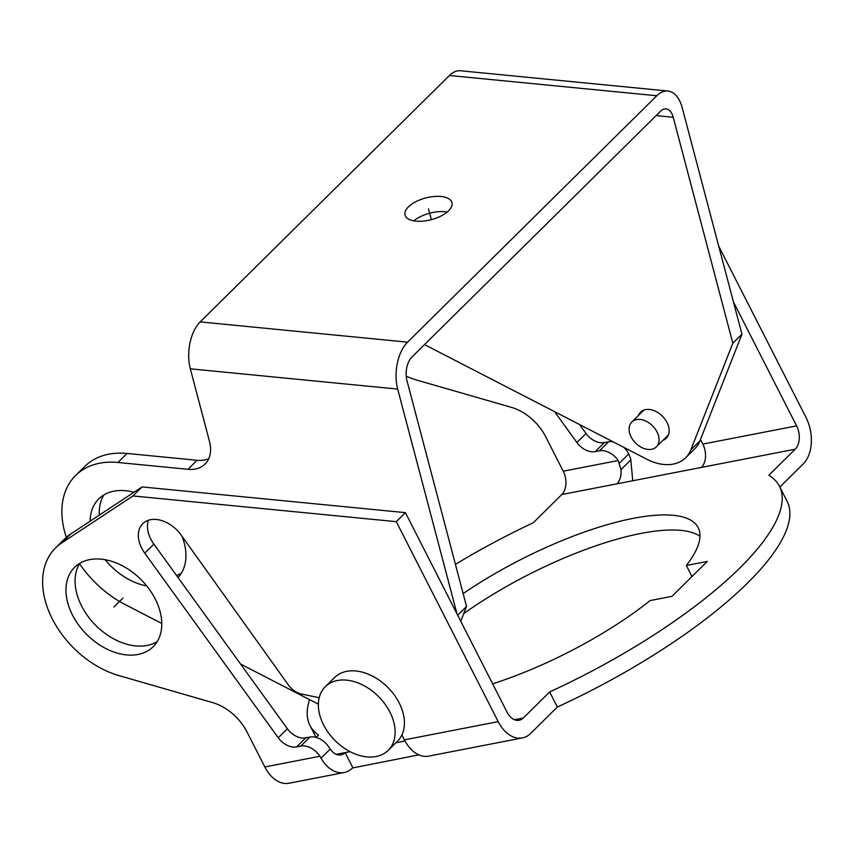 <?xml version="1.0" encoding="UTF-8"?>
<svg xmlns="http://www.w3.org/2000/svg" width="854" height="854" viewBox="0 0 854 854"><rect width="100%" height="100%" fill="white"/><g stroke="black" fill="none" stroke-linecap="round" stroke-linejoin="round"><path stroke-width="1.28" d="M401.892 734.91L404.412 739.852L498.181 721.641L396.288 521.666L132.946 495.939L61.584 543.037A83.041 57.421 -134.7 0 0 55.478 547.99A83.041 57.421 -134.7 0 0 51.88 618.061A83.041 57.421 -134.7 0 0 118.887 675.578L212.507 702.564A42.956 29.698 45.3 0 1 246.923 731.835L264.825 766.956A34.363 22.546 -101 0 0 289.026 783.235L344.183 772.528A34.363 22.546 -101 0 0 352.51 767.981L418.823 754.861M498.181 721.641A34.363 22.546 79 0 0 522.381 737.92A34.363 22.546 79 0 0 530.708 733.372L557.352 707.027A263.459 79.657 -27 0 0 787.121 501.319L779.435 486.246A263.459 79.657 -27 0 0 768.835 475.262L795.191 449.204A17.187 11.273 -101 0 0 796.59 425.879L733.469 301.996M779.851 487.047L803.176 463.989A34.363 22.546 79 0 0 805.952 417.35L718.737 246.176M463.765 613.567A172.252 52.083 153 0 1 699.97 536.227M691.964 576.546L686.328 565.487L707.261 561.42L671.949 596.338L650.161 600.565A172.252 52.083 153 0 1 492.63 683.819M463.135 593.573A172.252 52.083 153 0 1 698.177 527.655A172.252 52.083 153 0 1 686.328 565.487M700.483 439.5L702.821 444.091A17.187 11.273 79 0 1 701.433 467.416L616.994 483.812C620.079 480.503 621.402 475.774 620.965 469.625L630.914 459.804A34.363 22.546 79 0 0 628.704 453.944L627.647 451.979A17.187 11.881 45.3 0 0 623.762 447.336M396.288 521.666L405.404 512.646L507.052 712.14A17.187 11.273 -101 0 0 519.157 720.274A17.187 11.273 -101 0 0 523.31 718L549.666 691.943A263.459 79.657 -27 0 0 779.435 486.246M352.798 767.682L345.112 752.609L350.055 751.648M395.893 742.745L405.009 740.973M309.586 699.639A263.459 79.657 -27 0 0 309.959 725.452A263.459 79.657 -27 0 0 318.51 735.091L316.161 737.418M406.216 376.198A83.041 57.421 45.3 0 0 417.542 380.308L511.172 407.294A42.956 29.698 -134.7 0 1 545.589 436.565L563.234 471.205A17.187 11.273 79 0 1 561.836 494.519L533.291 522.744A263.459 79.657 -27 0 0 455.428 564.334M554.609 411.681L576.898 442.511A17.187 11.881 -134.7 0 0 595.217 451.627L599.465 450.805A17.187 11.881 45.3 0 1 618.211 460.519L620.965 469.625M579.546 424.545L586.025 433.49A17.187 11.881 -134.7 0 0 604.344 442.607L608.582 441.785A17.187 11.881 45.3 0 1 612.894 441.731M557.352 707.027L549.666 691.943M404.412 739.852A34.363 22.546 79 0 0 428.612 756.132L522.381 737.92M336.252 754.328L345.112 752.609A17.187 11.273 -101 0 1 340.959 754.883A17.187 11.273 -101 0 1 330.22 749.054L328.673 746.78A17.187 11.881 -134.7 0 0 309.927 737.055L305.689 737.877A17.187 11.881 45.3 0 1 287.371 728.761L153.869 544.137A28.641 19.802 45.3 0 1 148.404 520.246M344.183 772.528A34.363 22.546 -101 0 1 321.008 758.149L330.22 749.054M264.825 766.956L319.866 756.27A17.187 11.881 -134.7 0 0 300.811 746.076L296.562 746.898A17.187 11.881 45.3 0 1 278.244 737.781L144.753 553.157A28.641 19.802 45.3 0 1 142.757 523.662A28.641 19.802 45.3 0 1 181.144 535.063L288.353 684.929A17.187 11.881 -134.7 0 0 301.547 694.024L319.204 697.739M319.866 756.27L321.008 758.149M632.75 480.749L630.828 459.9M405.404 512.646L142.063 486.919L70.711 534.017A83.041 57.421 -134.7 0 0 64.605 538.97L55.478 547.99M157.147 641.696A55.841 38.611 45.3 0 1 81.621 606.062A55.841 38.611 45.3 0 1 79.71 563.373M155.236 599.006A55.841 38.611 45.3 0 1 153.133 646.756A55.841 38.611 45.3 0 1 72.505 615.072A55.841 38.611 45.3 0 1 74.608 567.334A55.841 38.611 45.3 0 1 155.236 599.006M142.063 486.919L132.946 495.939M200.199 321.894L449.428 75.494A34.363 19.087 -84.4 0 1 460.541 70.765L667.903 91.026A34.363 19.087 95.6 0 0 656.79 95.755L407.571 342.155A34.363 19.087 95.6 0 0 397.686 389.082L190.325 368.821A34.363 19.087 -84.4 0 1 200.199 321.894L407.571 342.155M440.963 196.495A24.264 11.209 -14.8 0 0 415.781 201.725A24.264 11.209 -14.8 0 0 405.031 215.016A24.264 11.209 -14.8 0 0 416.026 221.154A24.264 11.209 -14.8 0 0 441.219 215.923A24.264 11.209 -14.8 0 0 451.969 202.633A24.264 11.209 -14.8 0 0 440.963 196.495M447.208 212.027A24.264 11.209 -14.8 0 0 444.987 211.717A24.264 11.209 -14.8 0 0 413.806 220.844M667.903 91.026A34.363 19.087 95.6 0 1 682.218 107.764L741.955 334.202L732.839 343.212L673.23 117.276A17.187 9.543 -84.4 0 0 666.067 108.906A17.187 9.543 -84.4 0 0 660.516 111.266L411.874 357.089A17.187 9.543 -84.4 0 0 406.942 380.553L466.551 606.489L457.691 615.254M457.007 613.919L397.686 389.082M190.325 368.821L209.508 441.507A35.793 24.745 45.3 0 1 205.045 464.074A35.793 24.745 45.3 0 1 187.976 469.316L117.948 462.473A88.773 61.381 -134.7 0 0 75.622 475.475A88.773 61.381 -134.7 0 0 66.345 537.347M79.529 563.672A88.773 61.381 -134.7 0 0 125.164 604.557L161.769 623.431M240.582 664.06L318.371 704.176M146.728 585.94A55.841 38.611 45.3 0 1 105.181 559.701M90.129 521.196A55.841 38.611 45.3 0 1 98.776 498.896A55.841 38.611 45.3 0 1 125.399 490.719A55.841 38.611 45.3 0 1 133.907 492.299M181.945 536.173A55.841 38.611 45.3 0 1 178.038 577.56M208.75 458.694A35.793 24.745 45.3 0 1 197.103 460.295L127.075 453.453A88.773 61.381 -134.7 0 0 84.749 466.455L75.622 475.475M460.733 621.242L466.551 606.489M99.32 515.133A55.841 38.611 45.3 0 1 103.878 494.936M181.315 573.247A55.841 38.611 45.3 0 1 176.575 575.532M732.839 343.212L690.843 449.834A45.817 31.683 45.3 0 1 685.666 457.765A45.817 31.683 45.3 0 1 646.809 459.217L424.502 344.6M663.014 440.301A18.329 12.671 -134.7 0 0 666.344 438.209A18.329 12.671 -134.7 0 0 666.312 421.236A18.329 12.671 -134.7 0 0 649.307 409.461A18.329 12.671 -134.7 0 0 640.564 412.151A18.329 12.671 -134.7 0 0 638.45 415.45M741.955 334.202L699.96 440.824A45.817 31.683 45.3 0 1 694.793 448.745L685.666 457.765M388.218 750.335A44.75 30.936 45.3 0 0 384.983 704.091A44.75 30.936 45.3 0 0 337.394 680.51A44.75 30.936 -134.7 0 0 325.299 686.701A44.75 30.936 -134.7 0 0 328.523 732.945A44.75 30.936 -134.7 0 0 376.123 756.516A44.75 30.936 45.3 0 0 388.218 750.335L397.484 741.176A44.75 30.936 45.3 0 0 394.249 694.921A44.75 30.936 45.3 0 0 346.66 671.351A44.75 30.936 -134.7 0 0 334.565 677.532L325.299 686.701M700.856 440.237A44.75 30.936 45.3 0 1 700.013 440.707M636.529 419.613A17.464 12.073 -134.7 0 0 631.8 422.025A17.464 12.073 -134.7 0 0 633.06 440.077A17.464 12.073 -134.7 0 0 651.645 449.279A17.464 12.073 45.3 0 0 656.363 446.866A17.464 12.073 45.3 0 0 655.103 428.815A17.464 12.073 45.3 0 0 636.529 419.613M122.987 598.024L113.87 607.045M428.494 208.824L431.355 219.659M701.433 467.416L795.191 449.204M523.31 718L514.45 719.73M561.836 494.519L616.994 483.812M702.821 444.091L796.59 425.879M563.234 471.205L618.211 460.519M309.927 737.055L300.811 746.076M619.502 463.039L628.704 453.944M599.465 450.805L608.582 441.785M595.217 451.627L604.344 442.607M576.898 442.511L586.025 433.49M70.711 534.017L61.584 543.037M153.869 544.137L144.753 553.157M287.371 728.761L278.244 737.781M305.689 737.877L296.562 746.898M449.428 75.494L656.79 95.755M673.23 117.276L656.128 115.61M197.103 460.295L187.976 469.316M127.075 453.453L117.948 462.473M690.843 449.834L699.96 440.824M316.033 737.386L309.959 725.452M643.895 410.059L631.8 422.025M668.458 434.91L656.363 446.866"/></g></svg>
